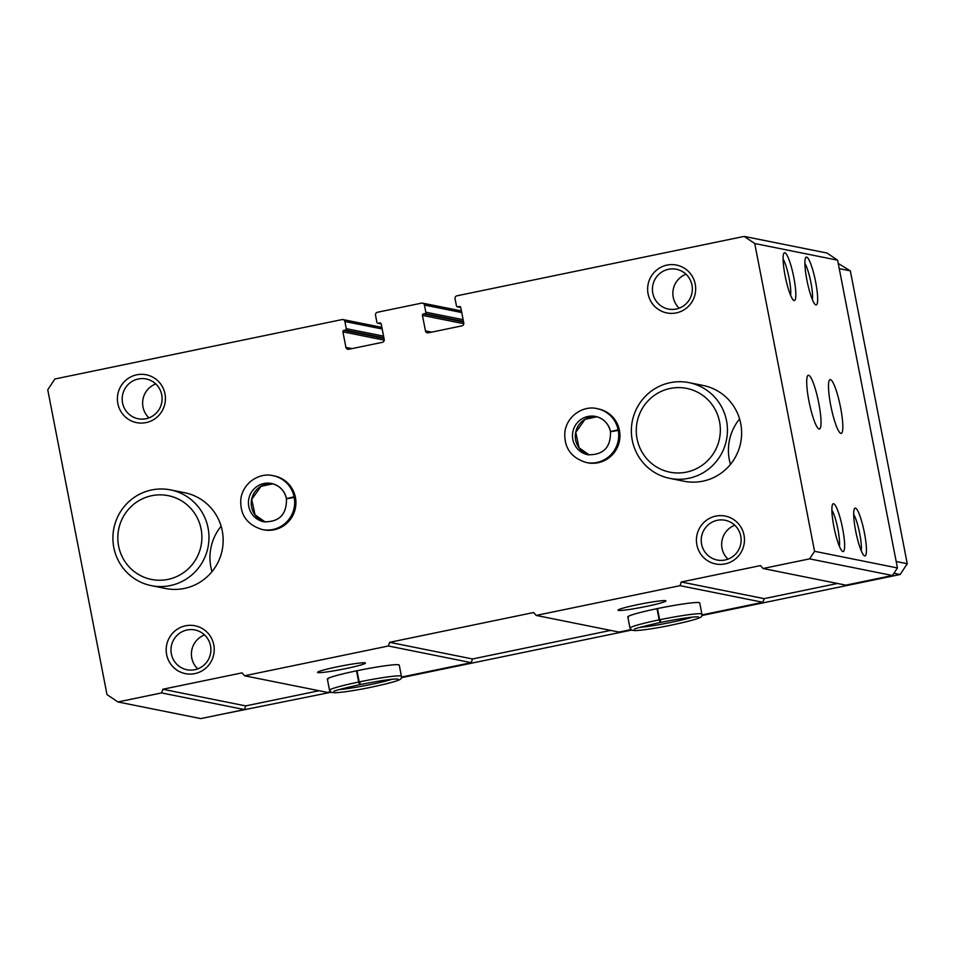 <?xml version="1.0" encoding="UTF-8"?>
<svg xmlns="http://www.w3.org/2000/svg" width="955" height="955" viewBox="0 0 955 955"><rect width="100%" height="100%" fill="white"/><g stroke="black" fill="none" stroke-linecap="round" stroke-linejoin="round"><path stroke-width="1.43" d="M536.173 615.426L533.666 612.525L389.64 642.321L388.41 645.998L244.54 675.77L242.033 672.869L162.816 689.259L161.586 692.924L117.931 701.961L106.996 694.583L47.75 389.795L54.841 379.004L342.057 319.579A2.447 2.399 101.4 0 1 344.874 321.489L346.271 328.663A1.218 1.206 101.4 0 1 345.328 330.096L343.86 330.406A1.218 1.206 101.4 0 0 342.905 331.839L345.925 347.381A2.447 2.399 101.4 0 0 348.754 349.279L382.334 342.332A2.447 2.399 101.4 0 0 384.22 339.455L381.2 323.924A1.218 1.206 101.4 0 0 379.792 322.969L378.323 323.268A1.218 1.206 101.4 0 1 376.915 322.324L375.518 315.15A2.447 2.399 101.4 0 1 377.404 312.273L421.597 303.129A2.447 2.399 101.4 0 1 424.414 305.027L425.811 312.201A1.218 1.206 101.4 0 1 424.868 313.646L423.387 313.944A1.218 1.206 101.4 0 0 422.444 315.389L425.464 330.919A2.447 2.399 101.4 0 0 428.282 332.829L461.874 325.882A2.447 2.399 101.4 0 0 463.76 323.005L460.74 307.462A1.218 1.206 101.4 0 0 459.331 306.507L457.863 306.818A1.218 1.206 101.4 0 1 456.442 305.863L455.058 298.688A2.447 2.399 101.4 0 1 456.944 295.811L744.16 236.398L827.03 253.039L837.607 260.178L897.437 567.95L892.471 575.507L845.867 585.152L762.997 568.5L760.49 565.599L681.273 581.989L680.044 585.666L536.173 615.426L619.043 632.079L630.849 629.632M808.957 401.148A27.468 4.62 -101.7 0 1 808.3 375.243A27.468 4.62 -101.7 0 1 818.387 401.196A27.468 4.62 -101.7 0 1 819.426 429.034A27.468 4.62 -101.7 0 1 808.957 401.148M830.766 405.529A27.468 4.62 -101.7 0 1 830.11 379.624A27.468 4.62 -101.7 0 1 840.185 405.577A27.468 4.62 -101.7 0 1 841.236 433.415A27.468 4.62 -101.7 0 1 830.766 405.529M785.106 275.756A24.412 4.107 -101.7 0 1 783.912 253.218A24.412 4.107 -101.7 0 1 793.486 275.804A24.412 4.107 -101.7 0 1 793.653 300.336A24.412 4.107 -101.7 0 1 785.106 275.756M833.894 526.766A24.412 4.107 -101.7 0 1 832.7 504.228A24.412 4.107 -101.7 0 1 842.274 526.802A24.412 4.107 -101.7 0 1 842.441 551.333A24.412 4.107 -101.7 0 1 833.894 526.766M806.915 280.137A24.412 4.107 -101.7 0 1 805.71 257.599A24.412 4.107 -101.7 0 1 815.295 280.185A24.412 4.107 -101.7 0 1 815.463 304.717A24.412 4.107 -101.7 0 1 806.915 280.137M855.704 531.147A24.412 4.107 -101.7 0 1 854.51 508.609A24.412 4.107 -101.7 0 1 864.084 531.183A24.412 4.107 -101.7 0 1 864.251 555.715A24.412 4.107 -101.7 0 1 855.704 531.147M744.16 236.398L754.737 243.525L837.607 260.178M754.737 243.525L814.567 551.31L897.437 567.95M117.931 701.961L200.801 718.602L244.456 709.577L161.586 692.924M317.931 672.583A24.412 1.719 169 0 0 344.683 668.822A24.412 1.719 169 0 0 365.383 662.949A24.412 1.719 169 0 0 341.174 666.029A24.412 1.719 169 0 0 317.573 672.236A24.412 1.719 169 0 0 317.931 672.583M356.525 670.828L358.71 682.025A36.624 2.579 169 0 0 329.535 690.286L331.242 692.363L334.93 692.781C343.132 692.291 354.603 690.572 369.358 687.612C405.183 679.96 401.387 678.874 401.434 676.307L399.25 665.11A36.624 2.579 169 0 0 362.816 669.562A36.624 2.579 169 0 0 327.362 679.077A36.624 2.579 169 0 0 327.959 679.399M244.54 675.77L327.41 692.411L330.382 691.802M388.41 645.998L471.281 662.651L401.47 677.095M618.398 610.424A24.412 1.719 169 0 0 645.162 606.664A24.412 1.719 169 0 0 665.85 600.779A24.412 1.719 169 0 0 641.641 603.858A24.412 1.719 169 0 0 618.04 610.078A24.412 1.719 169 0 0 618.398 610.424M657.004 608.657L659.177 619.867A36.624 2.579 169 0 0 630.002 628.115L631.721 630.205L635.397 630.622C643.598 630.133 655.07 628.402 669.825 625.453C705.65 617.789 701.865 616.715 701.901 614.149L699.717 602.939A36.624 2.579 169 0 0 663.283 607.404A36.624 2.579 169 0 0 627.829 616.918A36.624 2.579 169 0 0 628.426 617.24M680.044 585.666L762.914 602.307L701.937 614.925M814.567 551.31L809.601 558.866L762.997 568.5M809.601 558.866L892.471 575.507M273.058 475.697L274.312 475.948A27.468 27.003 101.4 0 1 295.382 508.191A27.468 27.003 101.4 0 1 263.496 529.798L262.243 529.548A27.468 27.003 -78.6 0 0 294.224 497.471L286.452 498.749C286.775 514.518 279.218 522.194 263.807 521.776A19.53 19.207 -78.6 0 1 248.825 498.844A19.53 19.207 -78.6 0 1 271.495 483.481C279.457 485.45 284.435 490.5 286.428 498.629L294.092 496.803A27.468 27.003 -78.6 0 0 273.058 475.697C260.321 472.343 243.358 481.845 240.863 498.713C239.741 514.482 246.868 524.761 262.243 529.548M597.102 408.656L598.355 408.907A27.468 27.003 101.4 0 1 619.413 441.15A27.468 27.003 101.4 0 1 587.54 462.769L586.275 462.507A27.468 27.003 -78.6 0 0 618.267 430.43L610.496 431.708C610.806 447.477 603.262 455.153 587.838 454.735A19.53 19.207 -78.6 0 1 572.857 431.803A19.53 19.207 -78.6 0 1 595.538 416.44C603.488 418.409 608.466 423.459 610.46 431.588L618.136 429.774A27.468 27.003 -78.6 0 0 597.102 408.656C584.365 405.302 567.389 414.816 564.906 431.672C563.772 447.441 570.899 457.732 586.275 462.507M117.847 403.583A24.412 24.006 101.4 0 1 149.171 375.566A24.412 24.006 101.4 0 1 157.217 416.965A24.412 24.006 101.4 0 1 117.847 403.583M166.636 654.581A24.412 24.006 101.4 0 1 197.96 626.564A24.412 24.006 101.4 0 1 206.005 667.975A24.412 24.006 101.4 0 1 166.636 654.581M648.087 293.877A24.412 24.006 101.4 0 1 679.411 265.86A24.412 24.006 101.4 0 1 687.457 307.271A24.412 24.006 101.4 0 1 648.087 293.877M696.875 544.887A24.412 24.006 101.4 0 1 728.199 516.87A24.412 24.006 101.4 0 1 736.245 558.269A24.412 24.006 101.4 0 1 696.875 544.887M689.021 382.633L703.19 385.486A48.824 48.013 101.4 0 1 740.65 442.81A48.824 48.013 101.4 0 1 683.959 481.225L669.789 478.371A48.824 48.013 101.4 0 1 632.27 440.255A48.824 48.013 101.4 0 1 689.021 382.633A48.824 48.013 101.4 0 1 726.468 439.957A48.824 48.013 101.4 0 1 669.789 478.371M170.563 489.903L184.733 492.744A48.824 48.013 101.4 0 1 222.193 550.068A48.824 48.013 101.4 0 1 165.501 588.483L151.332 585.642A48.824 48.013 101.4 0 1 113.812 547.525A48.824 48.013 101.4 0 1 170.563 489.903A48.824 48.013 101.4 0 1 208.011 547.227A48.824 48.013 101.4 0 1 151.332 585.642M730.456 464.381A48.824 48.013 101.4 0 1 729.322 459.749A48.824 48.013 101.4 0 1 739.576 418.97M211.998 571.651A48.824 48.013 101.4 0 1 210.864 567.019A48.824 48.013 101.4 0 1 221.118 526.241M837.487 583.469L764.143 598.642L762.914 602.307M610.663 630.396L472.51 658.974L471.281 662.651M319.03 690.728L245.686 705.9L244.456 709.577M681.273 581.989L764.143 598.642M389.64 642.321L472.51 658.974M162.816 689.259L245.686 705.9M853.698 514.435A20.282 3.414 -101.7 0 1 859.416 532.15A20.282 3.414 -101.7 0 1 861.195 550.689M804.898 263.437A20.282 3.414 -101.7 0 1 810.628 281.152A20.282 3.414 -101.7 0 1 812.407 299.691M831.889 510.054A20.282 3.414 -101.7 0 1 837.607 527.769A20.282 3.414 -101.7 0 1 839.385 546.308M783.1 259.056A20.282 3.414 -101.7 0 1 788.818 276.771A20.282 3.414 -101.7 0 1 790.597 295.31M701.603 544.207A20.282 19.948 101.4 0 1 725.167 520.272A20.282 19.948 101.4 0 1 740.734 544.087A20.282 19.948 101.4 0 1 701.603 544.207M727.985 559.164A20.282 19.948 101.4 0 1 734.801 525.25M652.802 293.209A20.282 19.948 101.4 0 1 676.379 269.262A20.282 19.948 101.4 0 1 691.945 293.078A20.282 19.948 101.4 0 1 652.802 293.209M679.196 308.167A20.282 19.948 101.4 0 1 686.012 274.252M171.351 653.912A20.282 19.948 101.4 0 1 194.927 629.966A20.282 19.948 101.4 0 1 210.494 653.781A20.282 19.948 101.4 0 1 171.351 653.912M197.745 668.87A20.282 19.948 101.4 0 1 204.561 634.956M122.562 402.903A20.282 19.948 101.4 0 1 146.139 378.968A20.282 19.948 101.4 0 1 161.705 402.783A20.282 19.948 101.4 0 1 122.562 402.903M148.956 417.86A20.282 19.948 101.4 0 1 155.772 383.946M118.611 546.081A42.724 42.008 101.4 0 1 173.44 497.054A42.724 42.008 101.4 0 1 187.514 569.514A42.724 42.008 101.4 0 1 118.611 546.081M839.254 268.653L850.332 270.874L907.25 563.713L900.159 574.504L701.818 615.533M896.184 561.492L907.25 563.713M893.952 573.263L900.159 574.504M631.494 630.085L401.339 677.704M331.015 692.256L221.19 714.388M838.251 263.437L850.332 270.874M637.069 438.823A42.724 42.008 101.4 0 1 691.898 389.795A42.724 42.008 101.4 0 1 705.972 462.256A42.724 42.008 101.4 0 1 637.069 438.823M356.991 670.732L359.175 681.93C360.059 685.26 360.31 685.332 359.928 682.157M359.808 682.18C360.071 685.392 359.713 685.332 358.71 682.025M657.47 608.562L659.642 619.771C660.526 623.102 660.776 623.173 660.394 619.998M660.275 620.022C660.55 623.221 660.18 623.173 659.177 619.867M619.389 430.025L618.136 429.774M619.52 430.681L618.267 430.43M295.358 497.066L294.092 496.803M295.477 497.722L294.224 497.471M344.874 321.489L382.191 328.986M346.271 328.663L383.588 336.148M345.328 330.096L383.91 337.843M343.86 330.406L384.029 338.476M342.905 331.839L384.256 340.147M345.925 347.381L352.025 348.599M379.792 322.969L380.699 323.148M378.323 323.268L381.188 323.852M424.414 305.027L461.719 312.524M425.811 312.201L463.115 319.698M424.868 313.646L463.45 321.393M423.387 313.944L463.569 322.014M422.444 315.389L463.796 323.697M425.464 330.919L431.565 332.149M459.331 306.507L460.238 306.698M457.863 306.818L460.728 307.391M401.434 676.307A36.624 2.579 169 0 0 359.175 681.93M339.276 689.558A31.431 2.208 169 0 0 392.123 679.28M701.901 614.149A36.624 2.579 169 0 0 659.642 619.771M639.743 627.387A31.431 2.208 169 0 0 692.59 617.121M596.935 416.774A19.53 19.207 -78.6 0 0 589.271 454.962L579.064 447.8L575.769 432.364L585.045 419.281L596.947 416.774M610.508 431.529A19.53 19.207 -78.6 0 0 595.538 416.44M272.903 483.815A19.53 19.207 -78.6 0 0 265.227 522.003L255.033 514.841L251.726 499.405L261.002 486.322L272.903 483.815M286.476 498.57A19.53 19.207 -78.6 0 0 271.495 483.481M343 319.579L381.881 327.386M377.846 323.268L381.212 323.948M422.54 303.129L461.42 310.936M457.385 306.818L460.752 307.498M327.362 679.077L329.535 690.286M360.071 684.592C380.699 680.569 393.281 678.73 397.817 679.041M333.904 691.468C333.319 690.954 341.938 688.686 359.784 684.639M627.829 616.918L630.002 628.115M660.538 622.421C681.178 618.41 693.76 616.56 698.296 616.882M634.383 629.309C633.786 628.796 642.405 626.516 660.263 622.481"/></g></svg>
